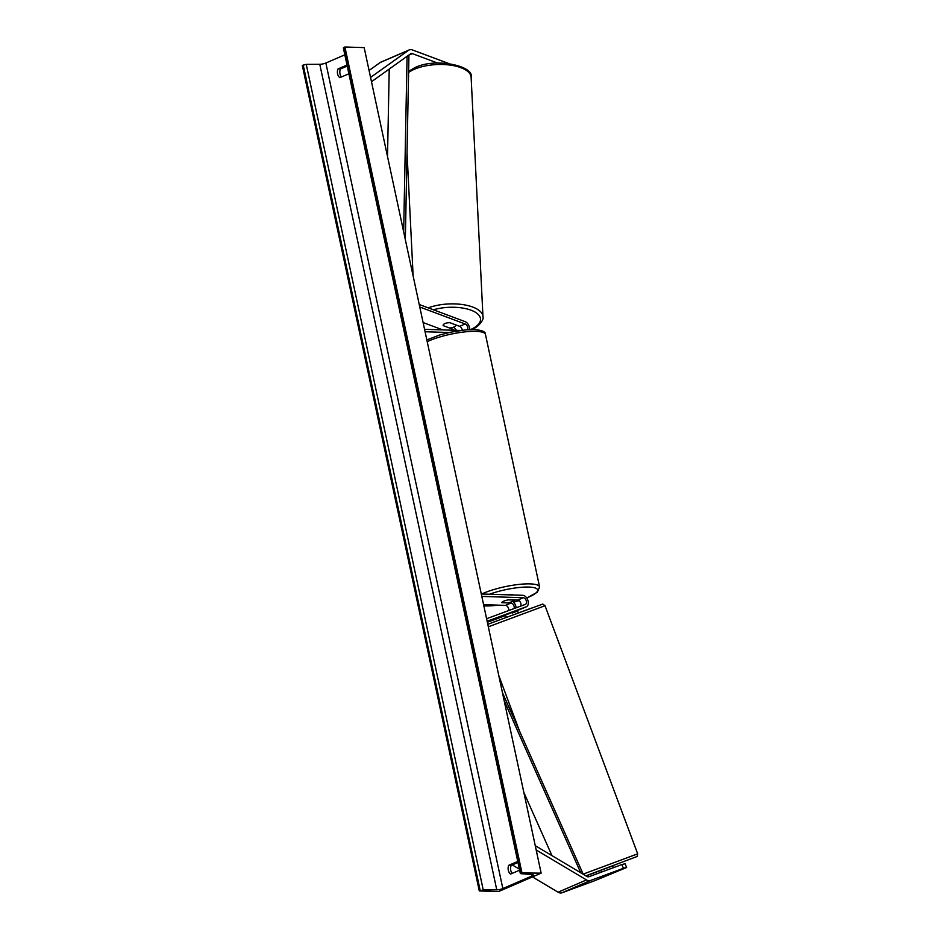<?xml version="1.0" encoding="UTF-8"?>
<svg xmlns="http://www.w3.org/2000/svg" width="940" height="940" viewBox="0 0 940 940"><rect width="100%" height="100%" fill="white"/><g stroke="black" fill="none" stroke-linecap="round" stroke-linejoin="round"><path stroke-width="1.41" d="M626.616 867.514L623.42 868.313L621.892 864.542L625.077 863.743L626.616 867.514L595.02 880.58L561.991 892.777A8.155 5.299 -113.4 0 1 560.604 893A8.155 5.299 -113.4 0 1 558.078 892.201L532.439 876.914M621.892 864.542L588.875 876.738A4.077 2.655 -113.4 0 1 588.17 876.856A4.077 2.655 -113.4 0 1 586.913 876.444L535.26 845.671M623.42 868.313L590.402 880.522A8.155 5.299 -113.4 0 1 589.004 880.733A8.155 5.299 -113.4 0 1 586.49 879.934L536.176 849.96M519.397 869.148L512.3 864.918M437.629 63.062L412.413 53.639A4.077 2.655 66.6 0 0 411.661 53.486A4.077 2.655 66.6 0 0 410.874 53.627A4.077 2.655 66.6 0 0 410.557 53.815L371.488 81.721M448.768 63.521L412.331 49.914A8.155 5.299 66.6 0 0 410.827 49.597A8.155 5.299 66.6 0 0 409.264 49.891L380.853 62.146A8.155 5.299 66.6 0 0 380.207 62.522L369.068 70.477M409.264 49.891A8.155 5.299 66.6 0 0 408.618 50.255L370.56 77.433M443.116 325.393A6.369 2.562 -1.2 0 1 444.914 323.56A6.369 2.562 -1.2 0 1 449.884 322.69L459.66 326.345A3.56 2.315 -113.4 0 1 462.269 330.245M469.589 329.623A6.11 3.983 66.6 0 0 465.112 321.633L419.24 304.501M456.346 330.328A6.11 3.983 66.6 0 0 453.48 327.214M454.279 330.257A3.56 2.315 66.6 0 0 452.916 329.259L449.473 327.978M442.764 329.893L423.118 322.561M467.45 329.74A3.56 2.315 66.6 0 0 467.427 326.462A3.56 2.315 66.6 0 0 465.159 323.971L419.781 307.016M424.563 329.317L460.577 330.457M425.08 331.749L449.191 332.513M520.995 609.05A6.11 3.983 66.6 0 1 520.866 609.108A6.11 3.983 66.6 0 1 520.736 609.155L507.612 614.22M506.425 617.404L505.72 615.489L487.366 622.257M481.304 593.986L522.699 595.29A6.11 3.983 -113.4 0 1 527.916 600.39A6.11 3.983 -113.4 0 1 526.377 606.735A6.11 3.983 -113.4 0 1 526.247 606.782L487.143 621.234M512.664 601.389A6.11 3.983 -113.4 0 1 516.072 607.827M483.595 604.69L505.473 605.384A3.56 2.315 -113.4 0 1 507.953 607.158A3.56 2.315 -113.4 0 1 508.681 610.565M520.572 606.171A3.56 2.315 66.6 0 0 520.502 602.423A3.56 2.315 66.6 0 0 517.717 600.096L508.575 599.802A6.369 1.41 167.9 0 0 501.819 602.693L510.972 603.01A3.56 2.315 -113.4 0 1 513.581 604.996A3.56 2.315 -113.4 0 1 514.074 608.568M481.821 596.407L523.228 597.722A3.56 2.315 -113.4 0 1 526.271 600.695A3.56 2.315 -113.4 0 1 525.366 604.397A3.56 2.315 -113.4 0 1 525.284 604.42L486.603 618.72M508.223 594.832A6.369 1.41 -12.1 0 1 511.442 594.585A6.369 1.41 -12.1 0 1 513.134 594.985M514.274 600.072L508.199 599.873A6.369 1.41 -12.1 0 0 501.807 602.634L507.882 602.834A6.369 1.41 -12.1 0 0 514.274 600.072L514.262 599.99M601.588 872.202L600.871 870.299L602.951 869.512L612.809 865.846L613.514 867.749M614.643 872.238L609.05 874.329M517.399 610.401L517.635 611.035L512.241 613.033L512.006 612.398M498.541 891.555L541.146 873.154L520.995 872.943L520.842 873.671L532.252 874.529A4.583 1.022 -12.1 0 1 533.286 874.928A4.583 1.022 -12.1 0 1 531.958 875.986L502.841 888.559A4.583 1.022 -12.1 0 1 496.767 889.851L483.231 889.91L479.294 890.944L498.541 891.555M521.9 872.543L344.921 47L364.168 47.611L541.146 873.154M512.194 873.377A6.369 4.618 91.8 0 1 510.749 870.37A6.369 4.618 91.8 0 1 511.172 865.411L517.975 862.474M347.236 66.058L340.433 68.996A6.369 4.618 -88.2 0 0 340.01 73.954A6.369 4.618 -88.2 0 0 341.455 76.974M347.013 65.025L337.989 68.925A6.369 4.618 -88.2 0 0 337.566 73.872A6.369 4.618 -88.2 0 0 339.857 77.656L348.881 73.767M337.989 68.925L340.433 68.996M519.62 870.17L510.596 874.071A6.369 4.618 91.8 0 1 508.305 870.287A6.369 4.618 91.8 0 1 508.716 865.329L511.172 865.411M344.827 54.825L325.863 63.015A4.583 1.022 -12.1 0 1 319.788 64.296L306.252 64.367L302.304 65.4L479.294 890.944M508.716 865.329L517.752 861.428M344.921 47L343.347 47.917L520.325 873.471M455.841 324.923L455.841 324.946A6.369 2.714 -2.8 0 1 455.841 324.946A6.369 2.714 -2.8 0 1 454.044 326.967A6.369 2.714 -2.8 0 1 449.461 327.978L443.128 325.604A6.369 2.714 -2.8 0 1 443.128 325.569A6.369 2.714 -2.8 0 1 444.914 323.56M551.968 855.623L523.839 792.42M580.755 872.778L504.157 700.617M583.235 874.259L502.477 692.745M389.231 69.043L387.515 156.51M407.079 56.294L403.648 231.745M407.384 56.071L408.912 56.741L405.328 239.618M558.078 892.201L586.49 879.934M561.991 892.777L590.402 880.522M408.324 55.401L412.413 53.639M380.207 62.522L408.618 50.255M450.836 330.152L452.916 329.259M459.66 326.345L465.159 323.971M520.736 609.155L526.247 606.782M505.473 605.384L510.972 603.01M517.717 600.096L523.228 597.722M483.853 605.865A31.326 6.956 167.9 0 0 485.169 605.924A31.326 6.956 167.9 0 0 497.812 605.149M513.534 602.117A31.326 6.956 167.9 0 0 519.033 600.59M526.706 597.934A31.326 6.956 167.9 0 0 528.844 587.065A31.326 6.956 167.9 0 0 489.458 594.245M481.727 593.998A33.875 7.52 -12.1 0 1 530.09 583.881A33.875 7.52 -12.1 0 1 539.607 586.971L485.463 334.452A33.875 7.52 167.9 0 0 475.957 331.35A33.875 7.52 167.9 0 0 427.207 341.655M583.164 874.118L637.684 853.837L637.167 856.457L585.879 875.833M586.019 875.916L600.907 870.381L586.019 875.916M637.684 853.837L545.012 605.712L488.342 626.804M487.801 624.301L531.535 608.098M531.629 874.482L531.958 875.986M325.863 63.015L502.841 888.559M344.017 47.388L520.995 872.943M303.209 65.001L480.199 890.556M306.252 64.367L483.231 889.91M319.788 64.296L496.767 889.851M408.606 72.474A33.875 14.417 -2.8 0 1 413.012 69.901A33.875 14.417 -2.8 0 1 449.684 65.036A33.875 14.417 -2.8 0 1 471.128 77.291L482.972 316.674A33.875 14.417 177.2 0 0 463.608 304.724A33.875 14.417 177.2 0 0 428.229 307.862M433.399 309.789A31.326 13.336 -2.8 0 1 473.866 311.422A31.326 13.336 -2.8 0 1 471.704 329.047A31.326 13.336 -2.8 0 1 470.529 329.588M520.866 609.108L526.377 606.735M483.877 606.018L498.247 605.16M513.581 602.164L519.103 600.637M526.764 598.016L537.327 592.247L539.607 586.971M426.831 339.916L439.803 334.957L450.577 332.208L465.359 329.916L474.265 329.576C482.079 330.175 485.815 331.796 485.463 334.452M519.491 730.979L498.799 675.578M518.363 612.939L517.646 611.035M493.253 622.245L542.768 604.056L545.012 605.712M408.63 71.381L413.741 68.279C434.069 56.917 474.677 65.871 471.128 77.291M471.563 329.564L472.691 329.035C477.226 327.661 484.312 320.281 482.972 316.674M407.032 152.785L413.13 275.984"/></g></svg>
